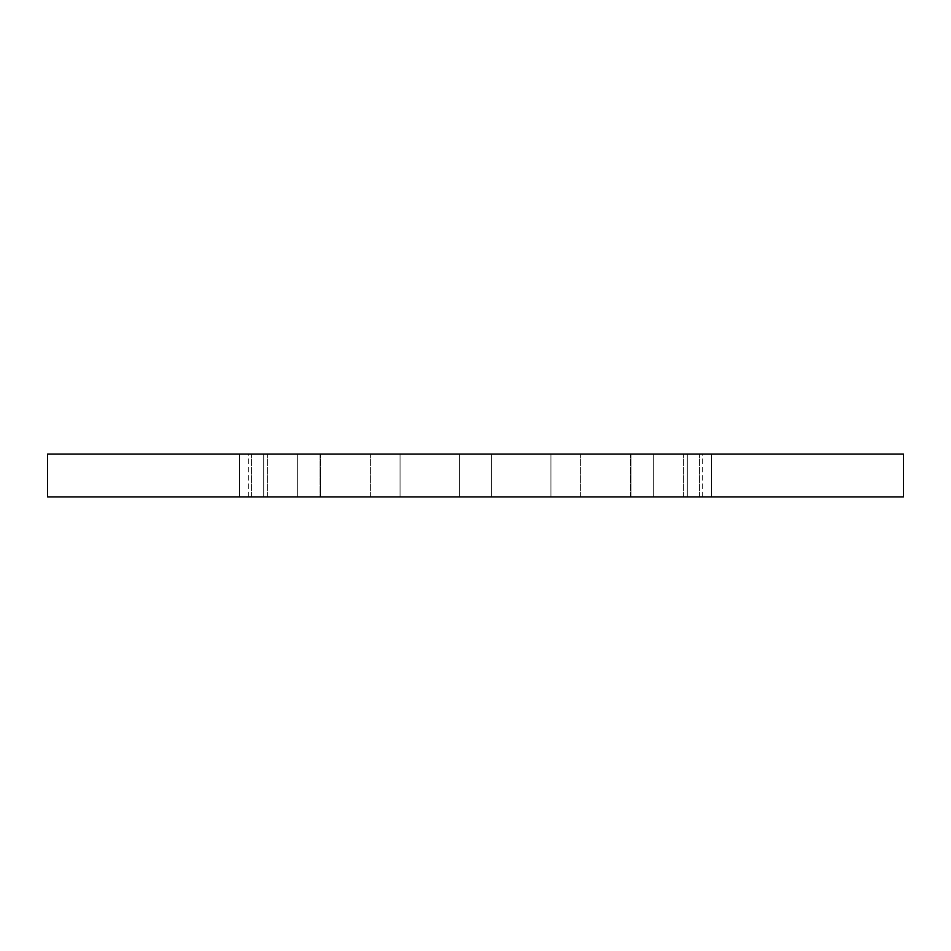 <?xml version="1.0" encoding="UTF-8"?>
<svg xmlns="http://www.w3.org/2000/svg" width="951" height="951" viewBox="0 0 951 951"><rect width="100%" height="100%" fill="white"/><g stroke="black" fill="none" stroke-linecap="round" stroke-linejoin="round"><path stroke-width="0.71" stroke-dasharray="4.75 3.57" d="M903.45 454.102L47.55 454.102L903.45 454.102M47.55 496.897L903.45 496.897L47.55 496.897M491.548 496.897L459.452 496.897L491.548 496.897L491.548 454.102L459.452 454.102L459.452 496.897L459.452 454.102L491.548 454.102L491.548 496.897L550.95 496.897L550.95 454.102L491.548 454.102L550.95 454.102L550.95 496.897L580.597 496.897L550.95 496.897L550.95 454.102L580.597 454.102L550.95 454.102L550.95 496.897L491.548 496.897L491.548 454.102L491.548 496.897L400.05 496.897L400.05 454.102L459.452 454.102L459.452 496.897L459.452 454.102L400.05 454.102L400.05 496.897L370.403 496.897L400.05 496.897L400.05 454.102L370.403 454.102L400.05 454.102L400.05 496.897L491.548 496.897M580.597 496.897L580.597 454.102L580.597 496.897L630.953 496.897L630.953 454.102L580.597 454.102L630.953 454.102L630.953 496.897L653.658 496.897L630.953 496.897L630.394 454.102L653.658 454.102L630.953 454.102L630.953 496.897L580.597 496.897L580.597 454.102L580.597 496.897L550.95 496.897L630.953 496.897L580.597 496.897M653.658 496.897L653.658 454.102L653.658 496.897L687.3 496.897L687.3 454.102L653.658 454.102L687.3 454.102L687.3 496.897L699.579 496.897L687.3 496.897L687.3 454.102L683.626 454.102L699.579 454.102L687.3 454.102L687.3 496.897L653.658 496.897L653.658 454.102L653.658 496.897L630.953 496.897L687.3 496.897L653.658 496.897M699.579 496.897L699.579 454.102L699.579 496.897L711.396 496.897L711.396 454.102L699.579 454.102L711.396 454.102L711.396 496.897C699.449 496.897 699.449 496.897 711.396 496.897C699.449 496.897 699.449 496.897 711.396 496.897L711.396 454.102C699.449 454.102 699.449 454.102 711.396 454.102C699.449 454.102 699.449 454.102 711.396 454.102L711.396 496.897L699.579 496.897L699.579 454.102L699.579 496.897L687.3 496.897L699.579 496.897M370.403 496.897L370.403 454.102L370.403 496.897L320.047 496.897L320.047 454.102L370.403 454.102L320.047 454.102L320.606 496.897L297.342 496.897L320.047 496.897L320.047 454.102L297.342 454.102L320.047 454.102L320.047 496.897L370.403 496.897L370.403 454.102L370.403 496.897L459.452 496.897L370.403 496.897M297.342 496.897L297.342 454.102L297.342 496.897L263.7 496.897L263.7 454.102L297.342 454.102L263.7 454.102L263.7 496.897L251.421 496.897L263.7 496.897L263.7 454.102L267.374 454.102L251.421 454.102L263.7 454.102L263.7 496.897L297.342 496.897L297.342 454.102L297.342 496.897L320.047 496.897L263.7 496.897L297.342 496.897M251.421 496.897L251.421 454.102L251.421 496.897L239.604 496.897L239.604 454.102L251.421 454.102L239.604 454.102L239.604 496.897C251.551 496.897 251.551 496.897 239.604 496.897C251.551 496.897 251.551 496.897 239.604 496.897L239.604 454.102C251.551 454.102 251.551 454.102 239.604 454.102C251.551 454.102 251.551 454.102 239.604 454.102L239.604 496.897L251.421 496.897L251.421 454.102L251.421 496.897L263.7 496.897L251.421 496.897M459.452 454.102L711.396 454.102C699.449 454.102 699.449 454.102 711.396 454.102L239.604 454.102C251.551 454.102 251.551 454.102 239.604 454.102L459.452 454.102M711.396 496.897C699.449 496.897 699.449 496.897 711.396 496.897M239.604 496.897C251.551 496.897 251.551 496.897 239.604 496.897M630.394 496.897L630.394 454.102L630.394 496.897M683.626 496.897L683.626 454.102L683.626 496.897M702.313 496.897L702.313 454.102M320.606 496.897L320.606 454.102L320.606 496.897M267.374 496.897L267.374 454.102L267.374 496.897M248.686 496.897L248.686 454.102"/><path stroke-width="1.43" d="M903.45 454.102L903.45 496.897L47.55 496.897L47.55 454.102L903.45 454.102L47.55 454.102L47.55 496.897L903.45 496.897L903.45 454.102"/></g></svg>
